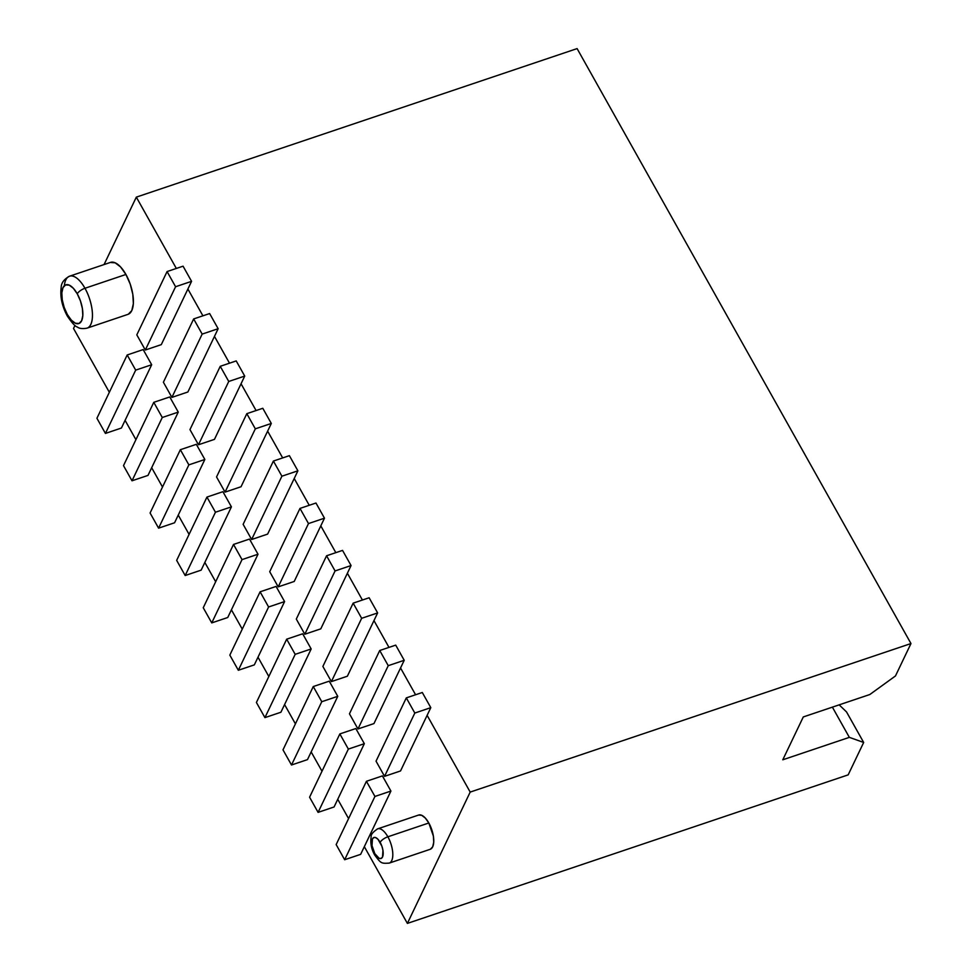 <?xml version="1.0" encoding="UTF-8"?>
<svg xmlns="http://www.w3.org/2000/svg" width="972" height="972" viewBox="0 0 972 972"><rect width="100%" height="100%" fill="white"/><g stroke="black" fill="none" stroke-linecap="round" stroke-linejoin="round"><path stroke-width="1.46" d="M87.966 327.746A27.41 11.737 -108.6 0 0 84.965 288.271A6.998 2.552 150.7 0 0 77.274 293.848A20.412 8.736 71.4 0 1 81.624 320.772A20.412 8.736 71.4 0 1 67.372 314.551A6.998 2.552 150.7 0 0 67.275 315.985A6.998 2.552 -29.3 0 1 67.372 314.551L71.308 320.104L75.391 323.239L79.024 323.469L81.624 320.772L82.814 315.548L82.401 308.598L80.457 300.98L77.274 293.848L73.337 288.283L69.243 285.148L65.622 284.918L63.01 287.615L61.831 292.839L62.244 299.789L64.188 307.419L67.372 314.551A20.412 8.736 71.4 0 1 63.01 287.615A20.412 8.736 71.4 0 1 77.274 293.848A6.998 2.552 -29.3 0 1 84.965 288.271A27.41 11.737 71.4 0 1 87.067 328.147C82.584 328.986 79.303 328.585 77.225 326.957C75.245 326.543 71.916 322.874 67.262 315.949C62.014 306.156 59.985 296.667 61.175 287.481C61.272 282.937 64.067 279.183 69.559 276.194A27.41 11.737 71.4 0 1 84.965 288.271L125.923 274.469L84.965 288.271A27.41 11.737 -108.6 0 0 68.66 276.607A27.41 11.737 -108.6 0 0 64.322 285.744M389.845 862.832A18.079 7.74 -108.6 0 0 387.864 836.795A6.998 2.552 150.7 0 0 380.161 842.372A11.081 4.739 71.4 0 1 382.531 856.988A11.081 4.739 71.4 0 1 374.791 853.61A6.998 2.552 150.7 0 0 374.706 855.044A6.998 2.552 -29.3 0 1 374.791 853.61L379.153 858.325L381.121 858.446L382.531 856.988L382.956 850.379L381.899 846.235L378.035 839.346L375.812 837.645L373.843 837.524L372.434 838.982L372.009 845.591L374.791 853.61A11.081 4.739 71.4 0 1 372.434 838.982A11.081 4.739 71.4 0 1 380.161 842.372A6.998 2.552 -29.3 0 1 387.864 836.795A18.079 7.74 71.4 0 1 389.25 863.1C381.182 863.598 381.073 863.549 374.682 855.008C371.389 849.163 370.211 843.076 371.158 836.746C370.842 834.559 373.029 831.923 377.695 828.837A18.079 7.74 71.4 0 1 387.864 836.795L428.822 822.992L387.864 836.795A18.079 7.74 -108.6 0 0 377.1 829.104M389.25 863.1L430.207 849.297A18.079 7.74 -108.6 0 0 428.822 822.992L425.335 818.072L421.702 815.301L418.495 815.083M87.067 328.147L128.025 314.345A27.41 11.737 -108.6 0 0 125.923 274.469L120.637 267.008L115.146 262.805L110.273 262.489M136.323 197.134L176.333 268.442L136.323 197.134L577.101 48.6L910.971 643.549L895.467 675.953L910.971 643.549L470.193 792.083L407.39 923.4L364.33 846.661L407.39 923.4L848.167 774.866L407.39 923.4L470.193 792.083L910.971 643.549L577.101 48.6L136.323 197.134L104.065 264.566L136.323 197.134M187.888 289.024L202.917 315.815L187.888 289.024M214.472 336.397L229.501 363.188L214.472 336.397M241.056 383.77L256.086 410.548L241.056 383.77M267.628 431.131L282.67 457.921L267.628 431.131M294.212 478.503L309.242 505.294L294.212 478.503M320.796 525.876L335.826 552.655L320.796 525.876M347.381 573.237L362.41 600.028L347.381 573.237M373.965 620.61L388.994 647.401L373.965 620.61M400.549 667.983L415.579 694.761L400.549 667.983M427.121 715.343L470.193 792.083L427.121 715.343M348.584 818.606L337.746 799.3L348.584 818.606M321.999 771.233L311.162 751.927L321.999 771.233M295.415 723.873L284.577 704.554L295.415 723.873M268.831 676.5L257.993 657.193L268.831 676.5M242.259 629.127L231.421 609.821L242.259 629.127M215.675 581.766L204.837 562.448L215.675 581.766M189.09 534.393L178.253 515.087L189.09 534.393M162.506 487.021L151.668 467.714L162.506 487.021M135.922 439.66L125.084 420.341L135.922 439.66M109.338 392.287L73.52 328.451L74.966 325.438L73.52 328.451L109.338 392.287M128.268 314.26L131.767 310.639L133.358 303.616L132.812 294.285L130.199 284.055L125.923 274.469A27.41 11.737 -108.6 0 0 110.516 262.391L69.559 276.194M386.394 800.527L390.914 791.062L382.409 775.899L390.914 791.062L360.648 854.352L344.659 859.734L336.154 844.583L344.659 859.734L374.937 796.445L366.432 781.294L336.154 844.583L366.432 781.294L374.937 796.445L390.914 791.062L374.937 796.445L344.659 859.734L360.648 854.352L386.394 800.527M400.537 770.954L405.057 761.489L400.537 770.954L384.548 776.336L414.813 713.047L430.803 707.652L405.057 761.489L430.803 707.652L422.298 692.501L430.803 707.652L414.813 713.047L406.308 697.884L414.813 713.047L384.548 776.336L376.043 761.173L384.548 776.336L400.537 770.954M359.81 753.154L364.33 743.689L355.825 728.538L364.33 743.689L334.064 806.979L318.087 812.373L309.582 797.21L318.087 812.373L348.353 749.084L339.848 733.921L309.582 797.21L339.848 733.921L348.353 749.084L364.33 743.689L348.353 749.084L318.087 812.373L334.064 806.979L359.81 753.154M373.953 723.581L378.485 714.116L373.953 723.581L357.963 728.964L388.241 665.674L404.218 660.292L378.485 714.116L404.218 660.292L395.713 645.129L404.218 660.292L388.241 665.674L379.724 650.511L388.241 665.674L357.963 728.964L349.458 713.812L357.963 728.964L373.953 723.581M333.226 705.793L337.758 696.329L329.253 681.165L337.758 696.329L307.48 759.618L291.503 765L282.998 749.849L291.503 765L321.768 701.711L313.263 686.548L282.998 749.849L313.263 686.548L321.768 701.711L337.758 696.329L321.768 701.711L291.503 765L307.48 759.618L333.226 705.793M347.368 676.208L351.9 666.743L347.368 676.208L331.391 681.603L361.657 618.301L377.634 612.919L351.9 666.743L377.634 612.919L369.129 597.768L377.634 612.919L361.657 618.301L353.152 603.15L361.657 618.301L331.391 681.603L322.874 666.44L331.391 681.603L347.368 676.208M306.642 658.421L311.174 648.956L302.669 633.793L311.174 648.956L280.908 712.245L264.919 717.628L256.414 702.477L264.919 717.628L295.184 654.338L286.679 639.187L256.414 702.477L286.679 639.187L295.184 654.338L311.174 648.956L295.184 654.338L264.919 717.628L280.908 712.245L306.642 658.421M320.784 628.848L325.316 619.383L320.784 628.848L304.807 634.23L335.073 570.941L351.062 565.546L325.316 619.383L351.062 565.546L342.545 550.395L351.062 565.546L335.073 570.941L326.568 555.777L335.073 570.941L304.807 634.23L296.302 619.067L304.807 634.23L320.784 628.848M280.058 611.048L284.589 601.583L276.084 586.432L284.589 601.583L254.324 664.884L238.334 670.267L229.829 655.104L238.334 670.267L268.6 606.978L260.095 591.814L229.829 655.104L260.095 591.814L268.6 606.978L284.589 601.583L268.6 606.978L238.334 670.267L254.324 664.884L280.058 611.048M294.212 581.475L298.732 572.01L294.212 581.475L278.223 586.857L308.489 523.568L324.478 518.185L298.732 572.01L324.478 518.185L315.973 503.022L324.478 518.185L308.489 523.568L299.984 508.417L308.489 523.568L278.223 586.857L269.718 571.706L278.223 586.857L294.212 581.475M253.485 563.687L258.005 554.222L249.5 539.059L258.005 554.222L227.74 617.512L211.75 622.894L203.245 607.743L211.75 622.894L242.028 559.605L233.511 544.442L203.245 607.743L233.511 544.442L242.028 559.605L258.005 554.222L242.028 559.605L211.75 622.894L227.74 617.512L253.485 563.687M267.628 534.102L272.148 524.637L267.628 534.102L251.639 539.496L281.904 476.195L297.894 470.813L272.148 524.637L297.894 470.813L289.389 455.661L297.894 470.813L281.904 476.195L273.399 461.044L281.904 476.195L251.639 539.496L243.134 524.333L251.639 539.496L267.628 534.102M226.901 516.314L231.421 506.849L222.916 491.686L231.421 506.849L201.155 570.139L185.178 575.533L176.661 560.37L185.178 575.533L215.444 512.232L206.939 497.081L176.661 560.37L206.939 497.081L215.444 512.232L231.421 506.849L215.444 512.232L185.178 575.533L201.155 570.139L226.901 516.314M241.044 486.741L245.564 477.276L241.044 486.741L225.054 492.124L255.32 428.834L271.31 423.452L245.564 477.276L271.31 423.452L262.805 408.289L271.31 423.452L255.32 428.834L246.815 413.671L255.32 428.834L225.054 492.124L216.549 476.96L225.054 492.124L241.044 486.741M200.317 468.941L204.849 459.477L196.332 444.326L204.849 459.477L174.571 522.778L158.594 528.161L150.089 512.997L158.594 528.161L188.86 464.871L180.355 449.708L150.089 512.997L180.355 449.708L188.86 464.871L204.849 459.477L188.86 464.871L158.594 528.161L174.571 522.778L200.317 468.941M214.46 439.368L218.992 429.903L214.46 439.368L198.47 444.751L228.748 381.461L244.725 376.079L218.992 429.903L244.725 376.079L236.22 360.916L244.725 376.079L228.748 381.461L220.243 366.31L228.748 381.461L198.47 444.751L189.965 429.6L198.47 444.751L214.46 439.368M147.149 374.208L151.681 364.743L143.176 349.58L151.681 364.743L121.415 428.032L105.426 433.427L96.921 418.264L105.426 433.427L135.691 370.125L127.186 354.974L96.921 418.264L127.186 354.974L135.691 370.125L151.681 364.743L135.691 370.125L105.426 433.427L121.415 428.032L147.149 374.208M173.733 421.581L178.265 412.116L169.76 396.953L178.265 412.116L147.999 475.405L132.01 480.788L123.505 465.637L132.01 480.788L162.275 417.498L153.77 402.335L123.505 465.637L153.77 402.335L162.275 417.498L178.265 412.116L162.275 417.498L132.01 480.788L147.999 475.405L173.733 421.581M187.875 391.995L192.407 382.531L187.875 391.995L171.898 397.39L202.164 334.101L218.141 328.706L192.407 382.531L218.141 328.706L209.636 313.555L218.141 328.706L202.164 334.101L193.659 318.938L202.164 334.101L171.898 397.39L163.393 382.227L171.898 397.39L187.875 391.995M161.291 344.635L165.823 335.17L161.291 344.635L145.314 350.017L175.58 286.728L191.569 281.345L165.823 335.17L191.569 281.345L183.064 266.182L191.569 281.345L175.58 286.728L167.075 271.565L175.58 286.728L145.314 350.017L136.809 334.866L145.314 350.017L161.291 344.635M430.365 849.236L432.674 846.843L433.731 842.226L433.366 836.066L428.822 822.992A18.079 7.74 -108.6 0 0 418.665 815.034L377.695 828.837M848.167 774.866L863.671 742.462L849.346 737.359L782.788 759.788L803.285 716.947L869.831 694.518L895.467 675.953L869.831 694.518L803.285 716.947L782.788 759.788L849.346 737.359L863.671 742.462L848.167 774.866M846.551 711.966L863.671 742.462L846.551 711.966L839.164 704.846L846.551 711.966M832.384 707.142L849.346 737.359L832.384 707.142M143.176 349.58L127.186 354.974L143.176 349.58M183.064 266.182L167.075 271.565L136.809 334.866L167.075 271.565L183.064 266.182M169.76 396.953L153.77 402.335L169.76 396.953M196.332 444.326L180.355 449.708L196.332 444.326M222.916 491.686L206.939 497.081L222.916 491.686M249.5 539.059L233.511 544.442L249.5 539.059M276.084 586.432L260.095 591.814L276.084 586.432M302.669 633.793L286.679 639.187L302.669 633.793M329.253 681.165L313.263 686.548L329.253 681.165M355.825 728.538L339.848 733.921L355.825 728.538M382.409 775.899L366.432 781.294L382.409 775.899M209.636 313.555L193.659 318.938L163.393 382.227L193.659 318.938L209.636 313.555M236.22 360.916L220.243 366.31L189.965 429.6L220.243 366.31L236.22 360.916M262.805 408.289L246.815 413.671L216.549 476.96L246.815 413.671L262.805 408.289M289.389 455.661L273.399 461.044L243.134 524.333L273.399 461.044L289.389 455.661M315.973 503.022L299.984 508.417L269.718 571.706L299.984 508.417L315.973 503.022M342.545 550.395L326.568 555.777L296.302 619.067L326.568 555.777L342.545 550.395M369.129 597.768L353.152 603.15L322.874 666.44L353.152 603.15L369.129 597.768M395.713 645.129L379.724 650.511L349.458 713.812L379.724 650.511L395.713 645.129M422.298 692.501L406.308 697.884L376.043 761.173L406.308 697.884L422.298 692.501"/></g></svg>
